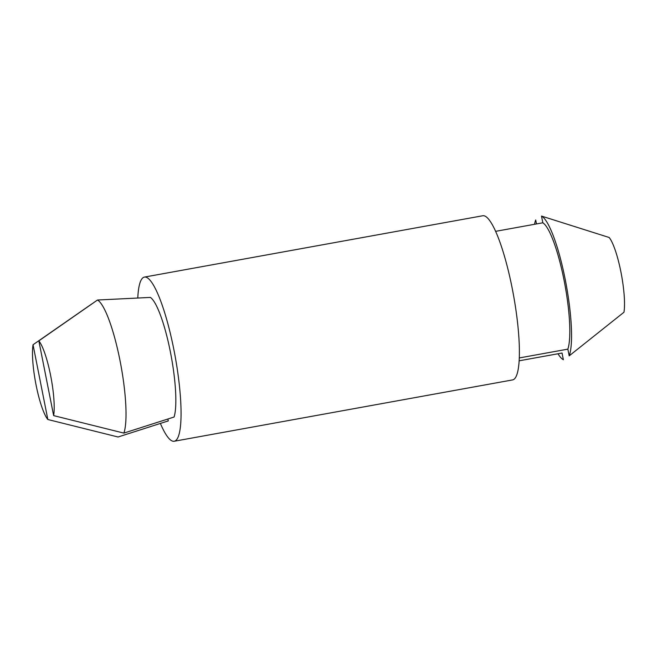<?xml version="1.0" encoding="UTF-8"?>
<svg xmlns="http://www.w3.org/2000/svg" width="657" height="657" viewBox="0 0 657 657"><rect width="100%" height="100%" fill="white"/><g stroke="black" fill="none" stroke-linecap="round" stroke-linejoin="round"><path stroke-width="0.99" d="M123.861 433.103L174.08 417.023A63.401 12.204 -100.3 0 0 170.36 351.774A63.401 12.204 -100.3 0 0 150.396 297.416L97.507 300.019L38.837 340.868L53.644 415.618L123.861 433.103A70.077 13.493 -100.3 0 0 119.968 360.34A70.077 13.493 -100.3 0 0 97.507 300.019M167.896 419.002L168.274 420.907L118.055 436.995L47.838 419.511A41.711 8.032 -100.3 0 1 36.086 385.051A41.711 8.032 -100.3 0 1 33.039 344.753L91.84 303.904M160.39 423.437A83.431 16.064 -100.3 0 0 174.22 441.249A83.431 16.064 -100.3 0 0 175.14 356.299A83.431 16.064 -100.3 0 0 144.458 277.073A83.431 16.064 -100.3 0 0 137.781 298.032M174.22 441.249L512.542 379.927A83.431 16.064 -100.3 0 0 513.47 294.977A83.431 16.064 -100.3 0 0 482.78 215.751L144.458 277.073M53.644 415.618A41.711 8.032 -100.3 0 0 50.589 375.328A41.711 8.032 -100.3 0 0 38.837 340.868M33.039 344.753L47.838 419.511M534.535 224.292A73.42 14.134 -100.3 0 1 535.701 219.955L536.49 223.938M557.998 353.762A73.42 14.134 -100.3 0 0 563.378 359.749L562.047 353.031L519.112 360.816M569.184 355.864L623.961 312.247A41.711 8.032 -100.3 0 0 620.914 271.949A41.711 8.032 -100.3 0 0 609.162 237.489L541.499 216.071A73.42 14.134 -100.3 0 1 565.201 279.356A73.42 14.134 -100.3 0 1 569.184 355.864L567.853 349.138A66.743 12.853 -100.3 0 0 564.043 280.128A66.743 12.853 -100.3 0 0 542.83 222.789L541.499 216.071M567.853 349.138L519.26 357.95M542.83 222.789L495.649 231.338"/></g></svg>
